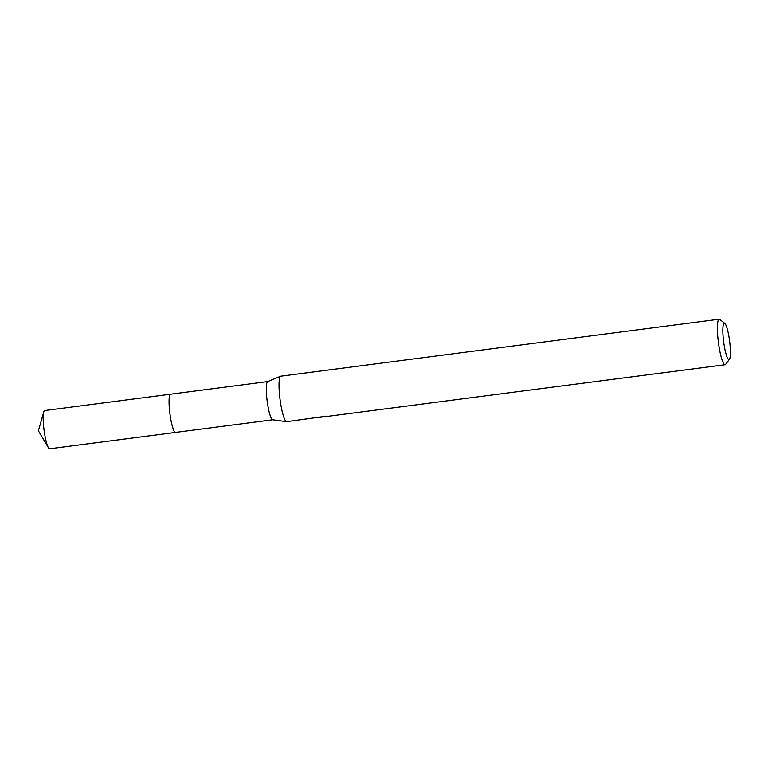 <?xml version="1.0" encoding="UTF-8"?>
<svg xmlns="http://www.w3.org/2000/svg" width="768" height="768" viewBox="0 0 768 768"><rect width="100%" height="100%" fill="white"/><g stroke="black" fill="none" stroke-linecap="round" stroke-linejoin="round"><path stroke-width="1.15" d="M175.661 432.403A19.286 3.149 -97.4 0 1 175.536 432.432A19.267 3.149 -97.4 0 1 170.112 414.931A19.267 3.149 -97.4 0 1 170.208 394.406A19.267 3.149 -97.4 0 1 170.582 394.195A19.286 3.149 -97.4 0 1 170.698 394.186M175.622 432.403A19.277 3.149 -97.4 0 1 170.131 415.2A19.277 3.149 -97.4 0 1 170.189 394.397A19.277 3.149 -97.4 0 1 170.659 394.186M272.784 419.779A19.267 3.149 -97.4 0 1 272.65 419.779A19.267 3.149 -97.4 0 1 267.283 401.875A19.267 3.149 -97.4 0 1 267.446 381.773A19.267 3.149 -97.4 0 1 267.686 381.6L280.656 376.224A22.934 3.744 -97.4 0 1 280.81 376.176L719.184 319.229A22.934 3.744 -97.4 0 1 719.837 319.469L724.79 323.386A18.355 2.995 -97.4 0 1 729.6 341.011A18.355 2.995 -97.4 0 1 729.446 359.28A18.355 2.995 -97.4 0 1 729.35 359.395A18.355 2.995 -97.4 0 1 723.984 344.093A18.355 2.995 -97.4 0 1 723.907 323.395A18.355 2.995 -97.4 0 1 724.79 323.386M324.72 416.39L286.723 421.67A22.934 3.744 -97.4 0 1 286.56 421.67A22.934 3.744 -97.4 0 1 280.176 400.358A22.934 3.744 -97.4 0 1 280.368 376.426A22.934 3.744 -97.4 0 1 280.656 376.224M729.446 359.28L725.664 364.339A22.934 3.744 -97.4 0 1 725.539 364.483A22.934 3.744 -97.4 0 1 725.098 364.733A22.934 3.744 -97.4 0 1 718.618 343.91A22.934 3.744 -97.4 0 1 718.733 319.478A22.934 3.744 -97.4 0 1 719.184 319.229M324.768 416.678L317.587 417.61M317.597 417.61L326.659 416.131M170.573 394.186A19.286 3.149 -97.4 0 0 170.275 416.141A19.286 3.149 -97.4 0 0 175.536 432.432L49.67 448.771A19.267 3.149 -97.4 0 1 48.403 447.667A19.267 3.149 -97.4 0 1 44.41 432.49A19.267 3.149 -97.4 0 1 43.766 411.936A19.267 3.149 -97.4 0 1 44.707 410.554L267.754 381.581M175.546 432.413L272.717 419.789M272.65 419.779L286.56 421.67M327.082 416.429L725.098 364.733M43.766 411.936L38.4 430.8L48.403 447.667"/></g></svg>
